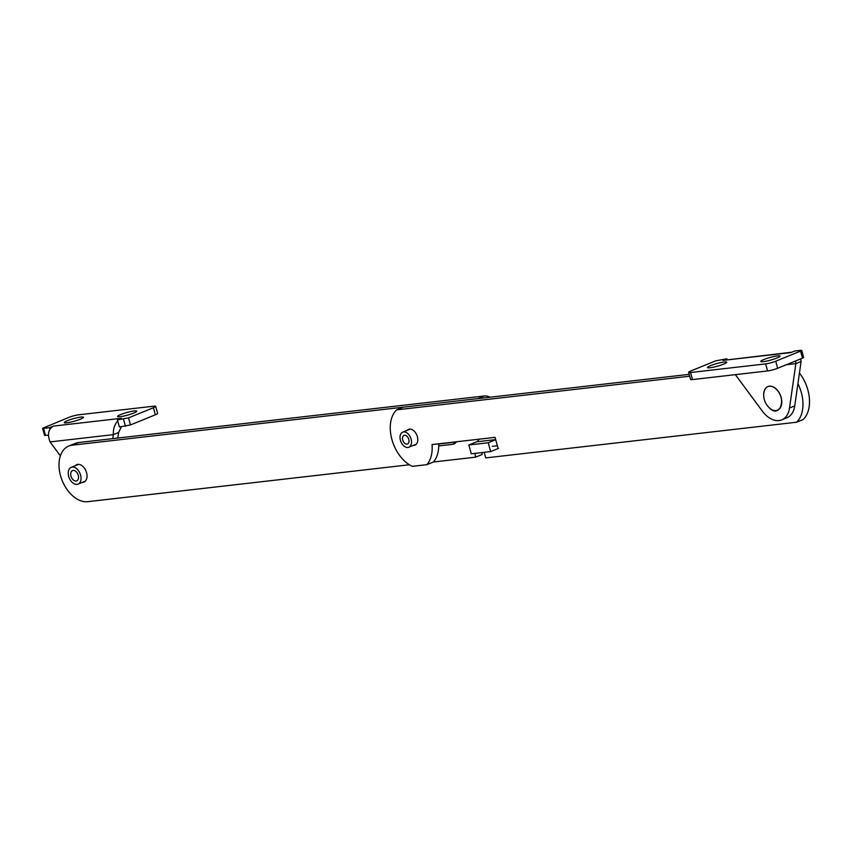 <?xml version="1.0" encoding="UTF-8"?>
<svg xmlns="http://www.w3.org/2000/svg" width="852" height="852" viewBox="0 0 852 852"><rect width="100%" height="100%" fill="white"/><g stroke="black" fill="none" stroke-linecap="round" stroke-linejoin="round"><path stroke-width="1.28" d="M438.716 443.817A32.355 20.885 67.9 0 1 433.423 461.997L475.576 457.162L482.115 454.499L481.827 452.593M489.996 397.224A16.635 10.735 -112.1 0 0 484.373 395.967L78.608 442.539A29.575 19.095 -112.1 0 0 75.306 443.381L68.756 446.033A29.575 19.095 -112.1 0 0 61.291 478.164A29.575 19.095 -112.1 0 0 87.735 501.679L409.407 464.755M438.716 443.998L456.395 441.975M479.005 439.185A5.549 4.164 83.5 0 1 476.694 441.783L468.845 444.978L488.228 442.752L495.704 439.717M488.228 442.752L490.667 451.581L498.516 448.386M438.737 445.905L452.274 444.361A13.866 8.946 -112.1 0 0 453.828 443.967A13.866 8.946 -112.1 0 0 456.544 441.762M484.373 395.967L477.834 398.619L72.069 445.202A29.575 19.095 -112.1 0 0 68.756 446.033M475.576 457.162L475.011 453.381M75.413 465.629A9.425 6.081 67.9 0 1 76.84 464.649A9.425 6.081 67.9 0 1 86.02 471.092A9.425 6.081 67.9 0 1 83.933 482.115A9.425 6.081 67.9 0 1 82.239 482.413M468.845 444.978L471.294 453.807L490.667 451.581M797.919 383.677A32.365 20.895 67.9 0 1 796.556 422.23L485.747 457.907L484.33 452.785A3.696 2.386 67.9 0 1 484.224 452.316M433.423 461.997L426.884 464.659L412.347 466.332A32.365 20.895 67.9 0 1 391.92 439.536A32.365 20.895 67.9 0 1 396.681 409.844L689.705 376.211M689.193 374.358L403.22 407.181L396.681 409.844M799.442 373.016A32.365 20.895 67.9 0 1 803.095 419.567L796.556 422.23M492.318 446.32L497.376 445.734M497.887 447.588L495.044 437.353L432.06 444.574A32.355 20.885 67.9 0 1 426.884 464.659M413.358 445.394A8.509 5.485 -112.1 0 0 414.988 445.127A8.509 5.485 -112.1 0 0 416.862 435.18A8.509 5.485 -112.1 0 0 408.577 429.376A8.509 5.485 -112.1 0 0 407.235 430.324M128.524 417.863L130.484 424.924L119.386 426.958L117.438 419.898L128.524 417.863L153.381 407.757A7.391 1.001 -15.5 0 0 155.66 406.34A7.391 1.001 -15.5 0 0 153.765 406.191L78.672 414.807A7.391 1.001 -15.5 0 0 68.597 417.491L42.6 428.3L43.548 428.386L45.507 435.436L48.436 435.106M45.507 435.436L44.56 435.361L42.6 428.3M155.66 406.34L157.62 413.401A7.391 1.001 164.5 0 1 155.341 414.817L153.381 407.757M130.484 424.924L155.341 414.817M43.548 428.386L49.608 427.683L53.527 426.085C48.319 429.078 47.169 434.35 50.055 441.911L60.375 455.831M117.438 419.898L121.357 418.3L53.527 426.085M112.794 438.61L113.369 434.637C113.05 429.28 114.498 424.701 117.714 420.931M50.055 441.911L113.369 434.637L118.598 432.518L121.41 426.724M117.81 438.034L118.598 432.518M133.711 413.071A9.979 1.353 164.5 0 1 123.487 416.117A9.979 1.353 164.5 0 1 117.555 416.49A9.979 1.353 164.5 0 1 126.81 412.517A9.979 1.353 164.5 0 1 136.789 411.154A9.979 1.353 164.5 0 1 133.711 413.071M80.418 419.184A9.979 1.353 164.5 0 1 70.184 422.23A9.979 1.353 164.5 0 1 64.251 422.603A9.979 1.353 164.5 0 1 73.517 418.641A9.979 1.353 164.5 0 1 83.496 417.267A9.979 1.353 164.5 0 1 80.418 419.184M49.608 427.683L49.991 429.088M801.7 350.396L803.649 357.457L802.509 358.17L800.561 351.109L801.7 350.396L800.752 350.321L794.692 351.013L790.773 352.611L722.943 360.396L726.862 358.798L727.097 359.64M726.862 358.798L715.765 360.833L690.919 370.94A7.391 1.001 -15.5 0 0 688.629 372.367A7.391 1.001 -15.5 0 0 690.525 372.516L765.628 363.889A7.391 1.001 -15.5 0 0 775.703 361.205L777.663 368.266L802.509 358.17M777.663 368.266A7.391 1.001 164.5 0 1 767.577 370.95L765.628 363.889M690.525 372.516L692.484 379.577L767.577 370.95M692.484 379.577A7.391 1.001 164.5 0 1 690.589 379.417L688.629 372.367M800.635 358.926L801.093 361.504L795.853 363.634L789.516 408.023A24.399 15.751 67.9 0 1 781.721 419.876A24.399 15.751 67.9 0 1 762.37 411.143L735.34 374.656M795.683 360.939L795.853 363.634L786.407 364.72M791.721 352.227L722.943 360.396M801.093 361.504L794.746 405.903A24.399 15.751 67.9 0 1 786.95 417.746L781.721 419.876M775.703 361.205L800.561 351.109M710.589 365.625A9.979 1.353 164.5 0 1 720.813 362.579A9.979 1.353 164.5 0 1 726.745 362.207A9.979 1.353 164.5 0 1 717.49 366.179A9.979 1.353 164.5 0 1 707.501 367.542A9.979 1.353 164.5 0 1 710.589 365.625M763.882 359.512A9.979 1.353 164.5 0 1 774.106 356.466A9.979 1.353 164.5 0 1 780.038 356.093A9.979 1.353 164.5 0 1 770.783 360.066A9.979 1.353 164.5 0 1 760.804 361.429A9.979 1.353 164.5 0 1 763.882 359.512M73.804 467.184A9.063 5.847 -112.1 0 0 71.217 467.333A9.063 5.847 -112.1 0 0 69.214 477.929A9.063 5.847 -112.1 0 0 78.043 484.117A9.063 5.847 -112.1 0 0 80.652 475.373A9.063 5.847 -112.1 0 0 73.804 467.184M74.124 470.496A5.549 3.578 67.9 0 1 78.32 475.512A5.549 3.578 67.9 0 1 76.723 480.858A5.549 3.578 67.9 0 1 71.312 477.067A5.549 3.578 67.9 0 1 72.537 470.581A5.549 3.578 67.9 0 1 74.124 470.496M410.451 445.905A8.137 5.25 -112.1 0 0 409.94 436.288A8.137 5.25 -112.1 0 0 402.698 432.166A8.137 5.25 -112.1 0 0 400.898 441.677A8.137 5.25 -112.1 0 0 408.832 447.236A8.137 5.25 -112.1 0 0 410.451 445.905M408.427 443.221A4.622 2.982 -112.1 0 0 408.63 442.891A4.622 2.982 -112.1 0 0 408.523 438.578A4.622 2.982 -112.1 0 0 405.595 435.415A4.622 2.982 -112.1 0 0 402.9 440.569A4.622 2.982 -112.1 0 0 408.427 443.221M452.274 444.361L455.213 443.157M476.694 441.783L495.672 439.611M72.069 445.202L78.608 442.539M125.446 426.266L123.487 419.205M794.746 405.903L789.516 408.023M770.975 386.244A12.684 8.179 67.9 0 1 773.595 387.106A12.684 8.179 67.9 0 1 781.018 397A12.684 8.179 67.9 0 1 779.931 408.278M773.467 387.096A12.759 8.232 -112.1 0 0 763.68 394.338A17.871 17.871 0 0 0 769.047 407.565A12.759 8.232 -112.1 0 0 781.422 404.838A12.759 8.232 -112.1 0 0 773.467 387.096M78.533 464.351L71.217 467.333M85.36 481.135L78.043 484.117M763.68 394.338C764.51 387.213 767.812 384.784 773.563 387.042C788.835 397.49 779.42 419.61 769.047 407.565M410.206 429.11L402.698 432.166M416.33 444.18L408.832 447.236"/></g></svg>

